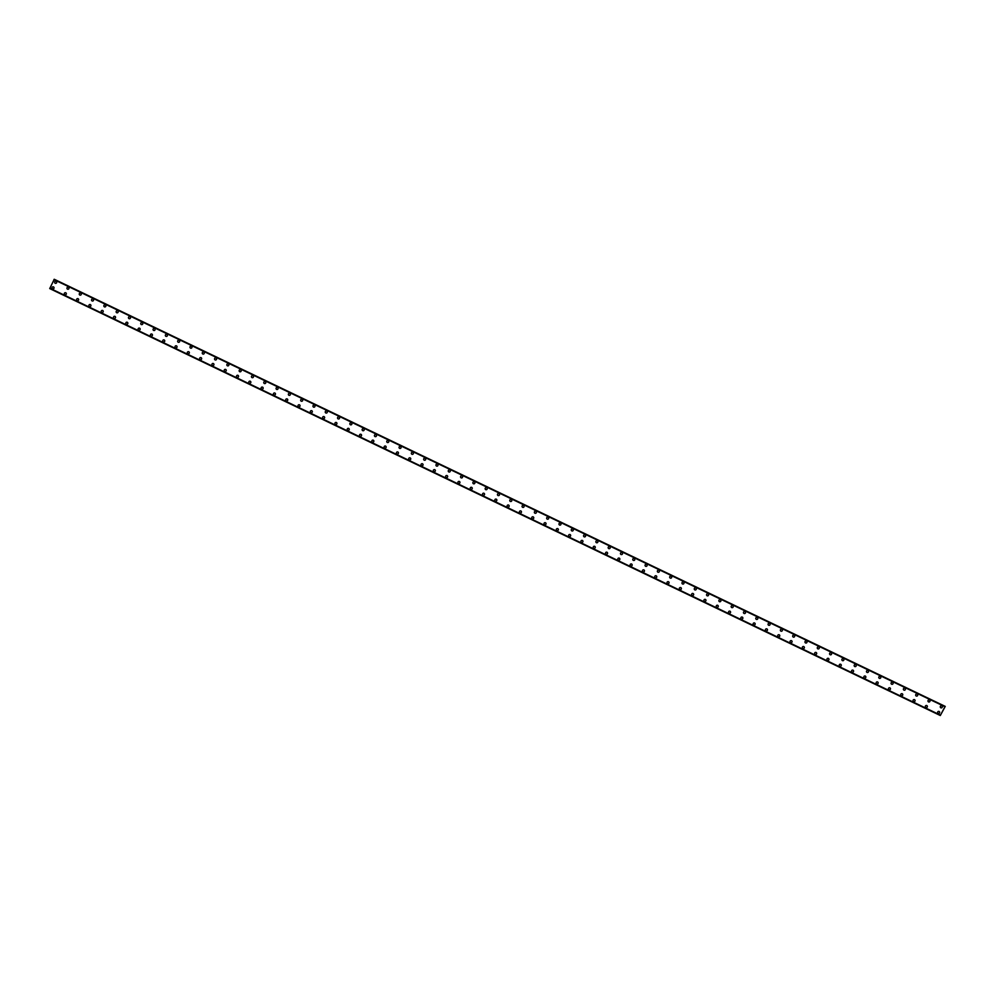 <?xml version="1.0" encoding="UTF-8"?>
<svg xmlns="http://www.w3.org/2000/svg" width="995" height="995" viewBox="0 0 995 995"><rect width="100%" height="100%" fill="white"/><g stroke="black" fill="none" stroke-linecap="round" stroke-linejoin="round"><path stroke-width="1.49" d="M55.26 283.264A1.045 1.02 113.3 0 1 54.737 281.883A1.045 1.02 113.3 0 1 56.081 281.336A1.045 1.02 113.3 0 1 56.603 282.729A1.045 1.02 113.3 0 1 55.222 283.252A1.045 1.02 113.3 0 1 54.737 281.883A1.045 1.02 113.3 0 1 56.118 281.361M67.56 289.159A1.045 1.02 113.3 0 1 67.038 287.779A1.045 1.02 113.3 0 1 68.381 287.232A1.045 1.02 113.3 0 1 68.904 288.625A1.045 1.02 113.3 0 1 67.56 289.159A1.045 1.02 113.3 0 1 67.038 287.779A1.045 1.02 113.3 0 1 68.419 287.257M79.861 295.055A1.045 1.02 113.3 0 1 79.339 293.674A1.045 1.02 113.3 0 1 80.719 293.152A1.045 1.02 113.3 0 1 81.204 294.52A1.045 1.02 113.3 0 1 79.824 295.042A1.045 1.02 113.3 0 1 79.339 293.674A1.045 1.02 113.3 0 1 80.682 293.127M92.162 300.95A1.045 1.02 113.3 0 1 91.639 299.57A1.045 1.02 113.3 0 1 93.02 299.047A1.045 1.02 113.3 0 1 93.505 300.415A1.045 1.02 113.3 0 1 92.112 300.938A1.045 1.02 113.3 0 1 91.639 299.57A1.045 1.02 113.3 0 1 92.983 299.035M104.463 306.858A1.045 1.02 113.3 0 1 103.94 305.465A1.045 1.02 113.3 0 1 105.321 304.943A1.045 1.02 113.3 0 1 105.806 306.311A1.045 1.02 113.3 0 1 104.413 306.833A1.045 1.02 113.3 0 1 103.94 305.465A1.045 1.02 113.3 0 1 105.283 304.93M116.763 312.753A1.045 1.02 113.3 0 1 116.241 311.36A1.045 1.02 113.3 0 1 117.584 310.826A1.045 1.02 113.3 0 1 118.106 312.206A1.045 1.02 113.3 0 1 116.751 312.753A1.045 1.02 113.3 0 1 116.241 311.36A1.045 1.02 113.3 0 1 117.621 310.838M129.052 318.649A1.045 1.02 113.3 0 1 128.542 317.256A1.045 1.02 113.3 0 1 129.885 316.721A1.045 1.02 113.3 0 1 130.407 318.101A1.045 1.02 113.3 0 1 129.052 318.649A1.045 1.02 113.3 0 1 128.542 317.256A1.045 1.02 113.3 0 1 129.922 316.733M141.352 324.544A1.045 1.02 113.3 0 1 140.842 323.151A1.045 1.02 113.3 0 1 142.223 322.629A1.045 1.02 113.3 0 1 142.708 323.997A1.045 1.02 113.3 0 1 141.315 324.519A1.045 1.02 113.3 0 1 140.842 323.151A1.045 1.02 113.3 0 1 142.185 322.616M153.653 330.44A1.045 1.02 113.3 0 1 153.143 329.046A1.045 1.02 113.3 0 1 154.523 328.524A1.045 1.02 113.3 0 1 155.009 329.892A1.045 1.02 113.3 0 1 153.616 330.427A1.045 1.02 113.3 0 1 153.143 329.046A1.045 1.02 113.3 0 1 154.486 328.512M165.954 336.335A1.045 1.02 113.3 0 1 165.444 334.954A1.045 1.02 113.3 0 1 166.824 334.419A1.045 1.02 113.3 0 1 167.309 335.8A1.045 1.02 113.3 0 1 165.916 336.322A1.045 1.02 113.3 0 1 165.444 334.954A1.045 1.02 113.3 0 1 166.787 334.407M178.254 342.23A1.045 1.02 113.3 0 1 177.744 340.85A1.045 1.02 113.3 0 1 179.125 340.327A1.045 1.02 113.3 0 1 179.61 341.695A1.045 1.02 113.3 0 1 178.254 342.23A1.045 1.02 113.3 0 1 177.744 340.85A1.045 1.02 113.3 0 1 179.088 340.302M190.555 348.126A1.045 1.02 113.3 0 1 190.045 346.745A1.045 1.02 113.3 0 1 191.388 346.198A1.045 1.02 113.3 0 1 191.898 347.591A1.045 1.02 113.3 0 1 190.555 348.126A1.045 1.02 113.3 0 1 190.045 346.745A1.045 1.02 113.3 0 1 191.426 346.223M202.856 354.021A1.045 1.02 113.3 0 1 202.346 352.64A1.045 1.02 113.3 0 1 203.726 352.118A1.045 1.02 113.3 0 1 204.199 353.486A1.045 1.02 113.3 0 1 202.818 354.009A1.045 1.02 113.3 0 1 202.346 352.64A1.045 1.02 113.3 0 1 203.689 352.093M215.156 359.916A1.045 1.02 113.3 0 1 214.646 358.536A1.045 1.02 113.3 0 1 216.027 358.013A1.045 1.02 113.3 0 1 216.5 359.382A1.045 1.02 113.3 0 1 215.119 359.904A1.045 1.02 113.3 0 1 214.646 358.536A1.045 1.02 113.3 0 1 215.99 357.989M227.457 365.812A1.045 1.02 113.3 0 1 226.947 364.431A1.045 1.02 113.3 0 1 228.328 363.909A1.045 1.02 113.3 0 1 228.8 365.277A1.045 1.02 113.3 0 1 227.42 365.799A1.045 1.02 113.3 0 1 226.947 364.431A1.045 1.02 113.3 0 1 228.29 363.896M239.758 371.72A1.045 1.02 113.3 0 1 239.248 370.327A1.045 1.02 113.3 0 1 240.628 369.804A1.045 1.02 113.3 0 1 241.101 371.172A1.045 1.02 113.3 0 1 239.758 371.72A1.045 1.02 113.3 0 1 239.248 370.327A1.045 1.02 113.3 0 1 240.591 369.792M252.058 377.615A1.045 1.02 113.3 0 1 251.548 376.222A1.045 1.02 113.3 0 1 252.892 375.687A1.045 1.02 113.3 0 1 253.402 377.068A1.045 1.02 113.3 0 1 252.058 377.615A1.045 1.02 113.3 0 1 251.548 376.222A1.045 1.02 113.3 0 1 252.929 375.7M264.359 383.51A1.045 1.02 113.3 0 1 263.849 382.117A1.045 1.02 113.3 0 1 265.23 381.595A1.045 1.02 113.3 0 1 265.702 382.963A1.045 1.02 113.3 0 1 264.322 383.485A1.045 1.02 113.3 0 1 263.849 382.117A1.045 1.02 113.3 0 1 265.192 381.582M276.66 389.406A1.045 1.02 113.3 0 1 276.15 388.013A1.045 1.02 113.3 0 1 277.53 387.49A1.045 1.02 113.3 0 1 278.003 388.858A1.045 1.02 113.3 0 1 276.622 389.381A1.045 1.02 113.3 0 1 276.15 388.013A1.045 1.02 113.3 0 1 277.493 387.478M288.96 395.301A1.045 1.02 113.3 0 1 288.45 393.908A1.045 1.02 113.3 0 1 289.831 393.386A1.045 1.02 113.3 0 1 290.304 394.766A1.045 1.02 113.3 0 1 288.923 395.289A1.045 1.02 113.3 0 1 288.45 393.908A1.045 1.02 113.3 0 1 289.794 393.373M301.261 401.196A1.045 1.02 113.3 0 1 300.751 399.816A1.045 1.02 113.3 0 1 302.132 399.293A1.045 1.02 113.3 0 1 302.604 400.662A1.045 1.02 113.3 0 1 301.261 401.196A1.045 1.02 113.3 0 1 300.751 399.816A1.045 1.02 113.3 0 1 302.094 399.269M313.562 407.092A1.045 1.02 113.3 0 1 313.052 405.711A1.045 1.02 113.3 0 1 314.432 405.189A1.045 1.02 113.3 0 1 314.905 406.557A1.045 1.02 113.3 0 1 313.562 407.092A1.045 1.02 113.3 0 1 313.052 405.711A1.045 1.02 113.3 0 1 314.395 405.164M325.862 412.987A1.045 1.02 113.3 0 1 325.353 411.607A1.045 1.02 113.3 0 1 326.733 411.084A1.045 1.02 113.3 0 1 327.206 412.452A1.045 1.02 113.3 0 1 325.825 412.975A1.045 1.02 113.3 0 1 325.34 411.607A1.045 1.02 113.3 0 1 326.696 411.059M338.163 418.883A1.045 1.02 113.3 0 1 337.653 417.502A1.045 1.02 113.3 0 1 339.034 416.98A1.045 1.02 113.3 0 1 339.506 418.348A1.045 1.02 113.3 0 1 338.126 418.87A1.045 1.02 113.3 0 1 337.641 417.502A1.045 1.02 113.3 0 1 338.996 416.955M350.464 424.778A1.045 1.02 113.3 0 1 349.942 423.397A1.045 1.02 113.3 0 1 351.334 422.875A1.045 1.02 113.3 0 1 351.807 424.243A1.045 1.02 113.3 0 1 350.427 424.765A1.045 1.02 113.3 0 1 349.942 423.397A1.045 1.02 113.3 0 1 351.297 422.863M362.765 430.686A1.045 1.02 113.3 0 1 362.242 429.293A1.045 1.02 113.3 0 1 363.598 428.758A1.045 1.02 113.3 0 1 364.108 430.138A1.045 1.02 113.3 0 1 362.727 430.661A1.045 1.02 113.3 0 1 362.242 429.293A1.045 1.02 113.3 0 1 363.635 428.77M375.065 436.581A1.045 1.02 113.3 0 1 374.543 435.188A1.045 1.02 113.3 0 1 375.936 434.666A1.045 1.02 113.3 0 1 376.408 436.034A1.045 1.02 113.3 0 1 375.065 436.581A1.045 1.02 113.3 0 1 374.543 435.188A1.045 1.02 113.3 0 1 375.899 434.653M387.366 442.476A1.045 1.02 113.3 0 1 386.844 441.083A1.045 1.02 113.3 0 1 388.237 440.561A1.045 1.02 113.3 0 1 388.709 441.929A1.045 1.02 113.3 0 1 387.329 442.452A1.045 1.02 113.3 0 1 386.844 441.083A1.045 1.02 113.3 0 1 388.199 440.549M399.667 448.372A1.045 1.02 113.3 0 1 399.144 446.979A1.045 1.02 113.3 0 1 400.537 446.456A1.045 1.02 113.3 0 1 401.01 447.825A1.045 1.02 113.3 0 1 399.629 448.347A1.045 1.02 113.3 0 1 399.144 446.979A1.045 1.02 113.3 0 1 400.5 446.444M411.967 454.267A1.045 1.02 113.3 0 1 411.445 452.874A1.045 1.02 113.3 0 1 412.838 452.352A1.045 1.02 113.3 0 1 413.311 453.72A1.045 1.02 113.3 0 1 411.93 454.255A1.045 1.02 113.3 0 1 411.445 452.874A1.045 1.02 113.3 0 1 412.801 452.339M424.268 460.163A1.045 1.02 113.3 0 1 423.746 458.782A1.045 1.02 113.3 0 1 425.101 458.235A1.045 1.02 113.3 0 1 425.611 459.628A1.045 1.02 113.3 0 1 424.231 460.15A1.045 1.02 113.3 0 1 423.746 458.782A1.045 1.02 113.3 0 1 425.126 458.247M436.531 466.046A1.045 1.02 113.3 0 1 436.046 464.677A1.045 1.02 113.3 0 1 437.427 464.155A1.045 1.02 113.3 0 1 437.912 465.523A1.045 1.02 113.3 0 1 436.531 466.046A1.045 1.02 113.3 0 1 436.046 464.677A1.045 1.02 113.3 0 1 437.402 464.13M448.869 471.953A1.045 1.02 113.3 0 1 448.347 470.573A1.045 1.02 113.3 0 1 449.728 470.05A1.045 1.02 113.3 0 1 450.213 471.419A1.045 1.02 113.3 0 1 448.832 471.941A1.045 1.02 113.3 0 1 448.347 470.573A1.045 1.02 113.3 0 1 449.69 470.026M461.17 477.849A1.045 1.02 113.3 0 1 460.648 476.468A1.045 1.02 113.3 0 1 462.028 475.946A1.045 1.02 113.3 0 1 462.513 477.314A1.045 1.02 113.3 0 1 461.133 477.836A1.045 1.02 113.3 0 1 460.648 476.468A1.045 1.02 113.3 0 1 461.991 475.921M473.471 483.744A1.045 1.02 113.3 0 1 472.948 482.364A1.045 1.02 113.3 0 1 474.292 481.829A1.045 1.02 113.3 0 1 474.814 483.209A1.045 1.02 113.3 0 1 473.433 483.732A1.045 1.02 113.3 0 1 472.948 482.364A1.045 1.02 113.3 0 1 474.329 481.841M485.771 489.639A1.045 1.02 113.3 0 1 485.249 488.259A1.045 1.02 113.3 0 1 486.592 487.724A1.045 1.02 113.3 0 1 487.115 489.105A1.045 1.02 113.3 0 1 485.734 489.627A1.045 1.02 113.3 0 1 485.249 488.259A1.045 1.02 113.3 0 1 486.63 487.737M498.072 495.547A1.045 1.02 113.3 0 1 497.55 494.154A1.045 1.02 113.3 0 1 498.93 493.632A1.045 1.02 113.3 0 1 499.415 495A1.045 1.02 113.3 0 1 498.035 495.522A1.045 1.02 113.3 0 1 497.55 494.154A1.045 1.02 113.3 0 1 498.893 493.619M510.373 501.443A1.045 1.02 113.3 0 1 509.85 500.05A1.045 1.02 113.3 0 1 511.231 499.527A1.045 1.02 113.3 0 1 511.716 500.895A1.045 1.02 113.3 0 1 510.335 501.418A1.045 1.02 113.3 0 1 509.85 500.05A1.045 1.02 113.3 0 1 511.194 499.515M522.673 507.338A1.045 1.02 113.3 0 1 522.151 505.945A1.045 1.02 113.3 0 1 523.532 505.423A1.045 1.02 113.3 0 1 524.017 506.791A1.045 1.02 113.3 0 1 522.636 507.313A1.045 1.02 113.3 0 1 522.151 505.945A1.045 1.02 113.3 0 1 523.494 505.41M534.974 513.233A1.045 1.02 113.3 0 1 534.452 511.84A1.045 1.02 113.3 0 1 535.795 511.306A1.045 1.02 113.3 0 1 536.317 512.686A1.045 1.02 113.3 0 1 534.937 513.209A1.045 1.02 113.3 0 1 534.452 511.84A1.045 1.02 113.3 0 1 535.832 511.318M547.275 519.129A1.045 1.02 113.3 0 1 546.752 517.736A1.045 1.02 113.3 0 1 548.096 517.201A1.045 1.02 113.3 0 1 548.618 518.594A1.045 1.02 113.3 0 1 547.275 519.129A1.045 1.02 113.3 0 1 546.752 517.736A1.045 1.02 113.3 0 1 548.133 517.213M559.576 525.024A1.045 1.02 113.3 0 1 559.053 523.644A1.045 1.02 113.3 0 1 560.434 523.121A1.045 1.02 113.3 0 1 560.919 524.489A1.045 1.02 113.3 0 1 559.538 525.012A1.045 1.02 113.3 0 1 559.053 523.644A1.045 1.02 113.3 0 1 560.396 523.096M571.876 530.92A1.045 1.02 113.3 0 1 571.354 529.539A1.045 1.02 113.3 0 1 572.734 529.017A1.045 1.02 113.3 0 1 573.219 530.385A1.045 1.02 113.3 0 1 571.839 530.907A1.045 1.02 113.3 0 1 571.354 529.539A1.045 1.02 113.3 0 1 572.697 528.992M584.177 536.815A1.045 1.02 113.3 0 1 583.655 535.434A1.045 1.02 113.3 0 1 585.035 534.912A1.045 1.02 113.3 0 1 585.52 536.28A1.045 1.02 113.3 0 1 584.14 536.803A1.045 1.02 113.3 0 1 583.655 535.434A1.045 1.02 113.3 0 1 584.998 534.887M596.478 542.71A1.045 1.02 113.3 0 1 595.955 541.33A1.045 1.02 113.3 0 1 597.298 540.783A1.045 1.02 113.3 0 1 597.821 542.175A1.045 1.02 113.3 0 1 596.44 542.698A1.045 1.02 113.3 0 1 595.955 541.33A1.045 1.02 113.3 0 1 597.336 540.807M608.778 548.606A1.045 1.02 113.3 0 1 608.256 547.225A1.045 1.02 113.3 0 1 609.599 546.69A1.045 1.02 113.3 0 1 610.122 548.071A1.045 1.02 113.3 0 1 608.778 548.606A1.045 1.02 113.3 0 1 608.256 547.225A1.045 1.02 113.3 0 1 609.636 546.703M621.079 554.513A1.045 1.02 113.3 0 1 620.557 553.12A1.045 1.02 113.3 0 1 621.937 552.598A1.045 1.02 113.3 0 1 622.422 553.966A1.045 1.02 113.3 0 1 621.042 554.489A1.045 1.02 113.3 0 1 620.557 553.12A1.045 1.02 113.3 0 1 621.9 552.586M633.38 560.409A1.045 1.02 113.3 0 1 632.857 559.016A1.045 1.02 113.3 0 1 634.238 558.494A1.045 1.02 113.3 0 1 634.723 559.862A1.045 1.02 113.3 0 1 633.342 560.384A1.045 1.02 113.3 0 1 632.857 559.016A1.045 1.02 113.3 0 1 634.201 558.481M645.68 566.304A1.045 1.02 113.3 0 1 645.158 564.911A1.045 1.02 113.3 0 1 646.539 564.389A1.045 1.02 113.3 0 1 647.024 565.757A1.045 1.02 113.3 0 1 645.643 566.279A1.045 1.02 113.3 0 1 645.158 564.911A1.045 1.02 113.3 0 1 646.501 564.376M657.981 572.2A1.045 1.02 113.3 0 1 657.459 570.807A1.045 1.02 113.3 0 1 658.802 570.272A1.045 1.02 113.3 0 1 659.324 571.652A1.045 1.02 113.3 0 1 657.944 572.175A1.045 1.02 113.3 0 1 657.459 570.807A1.045 1.02 113.3 0 1 658.839 570.284M670.282 578.095A1.045 1.02 113.3 0 1 669.759 576.702A1.045 1.02 113.3 0 1 671.103 576.167A1.045 1.02 113.3 0 1 671.625 577.548A1.045 1.02 113.3 0 1 670.282 578.095A1.045 1.02 113.3 0 1 669.759 576.702A1.045 1.02 113.3 0 1 671.14 576.18M682.582 583.99A1.045 1.02 113.3 0 1 682.06 582.61A1.045 1.02 113.3 0 1 683.441 582.075A1.045 1.02 113.3 0 1 683.926 583.456A1.045 1.02 113.3 0 1 682.582 583.99A1.045 1.02 113.3 0 1 682.06 582.61A1.045 1.02 113.3 0 1 683.403 582.063M694.883 589.886A1.045 1.02 113.3 0 1 694.361 588.505A1.045 1.02 113.3 0 1 695.741 587.983A1.045 1.02 113.3 0 1 696.226 589.351A1.045 1.02 113.3 0 1 694.833 589.873A1.045 1.02 113.3 0 1 694.361 588.505A1.045 1.02 113.3 0 1 695.704 587.958M707.184 595.781A1.045 1.02 113.3 0 1 706.661 594.401A1.045 1.02 113.3 0 1 708.042 593.878A1.045 1.02 113.3 0 1 708.527 595.246A1.045 1.02 113.3 0 1 707.134 595.769A1.045 1.02 113.3 0 1 706.661 594.401A1.045 1.02 113.3 0 1 708.005 593.853M719.472 601.676A1.045 1.02 113.3 0 1 718.962 600.296A1.045 1.02 113.3 0 1 720.343 599.774A1.045 1.02 113.3 0 1 720.828 601.142A1.045 1.02 113.3 0 1 719.472 601.676A1.045 1.02 113.3 0 1 718.962 600.296A1.045 1.02 113.3 0 1 720.305 599.749M731.773 607.572A1.045 1.02 113.3 0 1 731.263 606.191A1.045 1.02 113.3 0 1 732.606 605.644A1.045 1.02 113.3 0 1 733.128 607.037A1.045 1.02 113.3 0 1 731.773 607.572A1.045 1.02 113.3 0 1 731.263 606.191A1.045 1.02 113.3 0 1 732.643 605.669M744.073 613.467A1.045 1.02 113.3 0 1 743.563 612.087A1.045 1.02 113.3 0 1 744.944 611.564A1.045 1.02 113.3 0 1 745.429 612.932A1.045 1.02 113.3 0 1 744.036 613.455A1.045 1.02 113.3 0 1 743.563 612.087A1.045 1.02 113.3 0 1 744.907 611.552M756.374 619.375A1.045 1.02 113.3 0 1 755.864 617.982A1.045 1.02 113.3 0 1 757.245 617.46A1.045 1.02 113.3 0 1 757.73 618.828A1.045 1.02 113.3 0 1 756.337 619.35A1.045 1.02 113.3 0 1 755.864 617.982A1.045 1.02 113.3 0 1 757.207 617.447M768.675 625.27A1.045 1.02 113.3 0 1 768.165 623.877A1.045 1.02 113.3 0 1 769.545 623.355A1.045 1.02 113.3 0 1 770.03 624.723A1.045 1.02 113.3 0 1 768.637 625.246A1.045 1.02 113.3 0 1 768.165 623.877A1.045 1.02 113.3 0 1 769.508 623.343M780.975 631.166A1.045 1.02 113.3 0 1 780.466 629.773A1.045 1.02 113.3 0 1 781.846 629.25A1.045 1.02 113.3 0 1 782.319 630.619A1.045 1.02 113.3 0 1 780.975 631.166A1.045 1.02 113.3 0 1 780.466 629.773A1.045 1.02 113.3 0 1 781.809 629.238M793.276 637.061A1.045 1.02 113.3 0 1 792.766 635.668A1.045 1.02 113.3 0 1 794.109 635.133A1.045 1.02 113.3 0 1 794.619 636.514A1.045 1.02 113.3 0 1 793.276 637.061A1.045 1.02 113.3 0 1 792.766 635.668A1.045 1.02 113.3 0 1 794.147 635.146M805.577 642.957A1.045 1.02 113.3 0 1 805.067 641.564A1.045 1.02 113.3 0 1 806.447 641.041A1.045 1.02 113.3 0 1 806.92 642.422A1.045 1.02 113.3 0 1 805.54 642.944A1.045 1.02 113.3 0 1 805.067 641.564A1.045 1.02 113.3 0 1 806.41 641.029M817.878 648.852A1.045 1.02 113.3 0 1 817.368 647.471A1.045 1.02 113.3 0 1 818.748 646.949A1.045 1.02 113.3 0 1 819.221 648.317A1.045 1.02 113.3 0 1 817.84 648.839A1.045 1.02 113.3 0 1 817.368 647.471A1.045 1.02 113.3 0 1 818.711 646.924M830.178 654.747A1.045 1.02 113.3 0 1 829.668 653.367A1.045 1.02 113.3 0 1 831.049 652.844A1.045 1.02 113.3 0 1 831.521 654.212A1.045 1.02 113.3 0 1 830.141 654.735A1.045 1.02 113.3 0 1 829.668 653.367A1.045 1.02 113.3 0 1 831.012 652.819M842.479 660.643A1.045 1.02 113.3 0 1 841.969 659.262A1.045 1.02 113.3 0 1 843.35 658.74A1.045 1.02 113.3 0 1 843.822 660.108A1.045 1.02 113.3 0 1 842.479 660.643A1.045 1.02 113.3 0 1 841.969 659.262A1.045 1.02 113.3 0 1 843.312 658.715M854.78 666.538A1.045 1.02 113.3 0 1 854.27 665.157A1.045 1.02 113.3 0 1 855.65 664.635A1.045 1.02 113.3 0 1 856.123 666.003A1.045 1.02 113.3 0 1 854.78 666.538A1.045 1.02 113.3 0 1 854.27 665.157A1.045 1.02 113.3 0 1 855.613 664.61M867.08 672.433A1.045 1.02 113.3 0 1 866.57 671.053A1.045 1.02 113.3 0 1 867.951 670.53A1.045 1.02 113.3 0 1 868.424 671.899A1.045 1.02 113.3 0 1 867.043 672.421A1.045 1.02 113.3 0 1 866.57 671.053A1.045 1.02 113.3 0 1 867.914 670.518M879.381 678.341A1.045 1.02 113.3 0 1 878.871 676.948A1.045 1.02 113.3 0 1 880.252 676.426A1.045 1.02 113.3 0 1 880.724 677.794A1.045 1.02 113.3 0 1 879.344 678.316A1.045 1.02 113.3 0 1 878.871 676.948A1.045 1.02 113.3 0 1 880.214 676.413M891.682 684.237A1.045 1.02 113.3 0 1 891.172 682.844A1.045 1.02 113.3 0 1 892.552 682.321A1.045 1.02 113.3 0 1 893.025 683.689A1.045 1.02 113.3 0 1 891.644 684.212A1.045 1.02 113.3 0 1 891.172 682.844A1.045 1.02 113.3 0 1 892.515 682.309M903.982 690.132A1.045 1.02 113.3 0 1 903.472 688.739A1.045 1.02 113.3 0 1 904.816 688.204A1.045 1.02 113.3 0 1 905.326 689.585A1.045 1.02 113.3 0 1 903.945 690.107A1.045 1.02 113.3 0 1 903.472 688.739A1.045 1.02 113.3 0 1 904.853 688.217M916.283 696.027A1.045 1.02 113.3 0 1 915.773 694.634A1.045 1.02 113.3 0 1 917.154 694.112A1.045 1.02 113.3 0 1 917.626 695.48A1.045 1.02 113.3 0 1 916.283 696.027A1.045 1.02 113.3 0 1 915.761 694.634A1.045 1.02 113.3 0 1 917.116 694.1M928.584 701.923A1.045 1.02 113.3 0 1 928.074 700.53A1.045 1.02 113.3 0 1 929.454 700.007A1.045 1.02 113.3 0 1 929.927 701.375A1.045 1.02 113.3 0 1 928.546 701.898A1.045 1.02 113.3 0 1 928.061 700.53A1.045 1.02 113.3 0 1 929.417 699.995M940.884 707.818A1.045 1.02 113.3 0 1 940.362 706.438A1.045 1.02 113.3 0 1 941.755 705.903A1.045 1.02 113.3 0 1 942.228 707.283A1.045 1.02 113.3 0 1 940.847 707.806A1.045 1.02 113.3 0 1 940.362 706.438A1.045 1.02 113.3 0 1 941.718 705.89M52.611 288.811A1.045 1.02 113.3 0 1 52.088 287.431A1.045 1.02 113.3 0 1 53.469 286.908A1.045 1.02 113.3 0 1 53.954 288.276A1.045 1.02 113.3 0 1 52.573 288.799A1.045 1.02 113.3 0 1 52.088 287.431A1.045 1.02 113.3 0 1 53.431 286.896M64.911 294.719A1.045 1.02 113.3 0 1 64.389 293.326A1.045 1.02 113.3 0 1 65.769 292.804A1.045 1.02 113.3 0 1 66.255 294.172A1.045 1.02 113.3 0 1 64.874 294.694A1.045 1.02 113.3 0 1 64.389 293.326A1.045 1.02 113.3 0 1 65.732 292.791M77.212 300.614A1.045 1.02 113.3 0 1 76.69 299.221A1.045 1.02 113.3 0 1 78.033 298.687A1.045 1.02 113.3 0 1 78.555 300.067A1.045 1.02 113.3 0 1 77.175 300.589A1.045 1.02 113.3 0 1 76.69 299.221A1.045 1.02 113.3 0 1 78.07 298.699M89.513 306.51A1.045 1.02 113.3 0 1 88.99 305.117A1.045 1.02 113.3 0 1 90.334 304.582A1.045 1.02 113.3 0 1 90.856 305.962A1.045 1.02 113.3 0 1 89.475 306.485A1.045 1.02 113.3 0 1 88.99 305.117A1.045 1.02 113.3 0 1 90.371 304.594M101.813 312.405A1.045 1.02 113.3 0 1 101.291 311.012A1.045 1.02 113.3 0 1 102.672 310.49A1.045 1.02 113.3 0 1 103.157 311.858A1.045 1.02 113.3 0 1 101.776 312.38A1.045 1.02 113.3 0 1 101.291 311.012A1.045 1.02 113.3 0 1 102.634 310.477M114.114 318.3A1.045 1.02 113.3 0 1 113.592 316.907A1.045 1.02 113.3 0 1 114.972 316.385A1.045 1.02 113.3 0 1 115.457 317.753A1.045 1.02 113.3 0 1 114.077 318.288A1.045 1.02 113.3 0 1 113.592 316.907A1.045 1.02 113.3 0 1 114.935 316.373M126.415 324.196A1.045 1.02 113.3 0 1 125.892 322.815A1.045 1.02 113.3 0 1 127.273 322.28A1.045 1.02 113.3 0 1 127.758 323.661A1.045 1.02 113.3 0 1 126.377 324.183A1.045 1.02 113.3 0 1 125.892 322.815A1.045 1.02 113.3 0 1 127.236 322.268M138.715 330.091A1.045 1.02 113.3 0 1 138.193 328.711A1.045 1.02 113.3 0 1 139.536 328.163A1.045 1.02 113.3 0 1 140.059 329.556A1.045 1.02 113.3 0 1 138.678 330.079A1.045 1.02 113.3 0 1 138.193 328.711A1.045 1.02 113.3 0 1 139.574 328.188M151.016 335.987A1.045 1.02 113.3 0 1 150.494 334.606A1.045 1.02 113.3 0 1 151.837 334.059A1.045 1.02 113.3 0 1 152.359 335.452A1.045 1.02 113.3 0 1 151.016 335.987A1.045 1.02 113.3 0 1 150.494 334.606A1.045 1.02 113.3 0 1 151.874 334.084M163.317 341.882A1.045 1.02 113.3 0 1 162.794 340.501A1.045 1.02 113.3 0 1 164.175 339.979A1.045 1.02 113.3 0 1 164.66 341.347A1.045 1.02 113.3 0 1 163.279 341.87A1.045 1.02 113.3 0 1 162.794 340.501A1.045 1.02 113.3 0 1 164.138 339.954M175.605 347.777A1.045 1.02 113.3 0 1 175.095 346.397A1.045 1.02 113.3 0 1 176.476 345.874A1.045 1.02 113.3 0 1 176.961 347.243A1.045 1.02 113.3 0 1 175.58 347.765A1.045 1.02 113.3 0 1 175.095 346.397A1.045 1.02 113.3 0 1 176.438 345.862M187.918 353.673A1.045 1.02 113.3 0 1 187.396 352.292A1.045 1.02 113.3 0 1 188.776 351.77A1.045 1.02 113.3 0 1 189.261 353.138A1.045 1.02 113.3 0 1 187.868 353.66A1.045 1.02 113.3 0 1 187.396 352.292A1.045 1.02 113.3 0 1 188.739 351.757M200.206 359.581A1.045 1.02 113.3 0 1 199.696 358.188A1.045 1.02 113.3 0 1 201.04 357.653A1.045 1.02 113.3 0 1 201.562 359.033A1.045 1.02 113.3 0 1 200.206 359.581A1.045 1.02 113.3 0 1 199.696 358.188A1.045 1.02 113.3 0 1 201.077 357.665M212.507 365.476A1.045 1.02 113.3 0 1 211.997 364.083A1.045 1.02 113.3 0 1 213.34 363.548A1.045 1.02 113.3 0 1 213.863 364.929A1.045 1.02 113.3 0 1 212.507 365.476A1.045 1.02 113.3 0 1 211.997 364.083A1.045 1.02 113.3 0 1 213.378 363.561M224.808 371.371A1.045 1.02 113.3 0 1 224.298 369.978A1.045 1.02 113.3 0 1 225.678 369.456A1.045 1.02 113.3 0 1 226.163 370.824A1.045 1.02 113.3 0 1 224.77 371.346A1.045 1.02 113.3 0 1 224.298 369.978A1.045 1.02 113.3 0 1 225.641 369.443M237.108 377.267A1.045 1.02 113.3 0 1 236.599 375.874A1.045 1.02 113.3 0 1 237.979 375.351A1.045 1.02 113.3 0 1 238.464 376.719A1.045 1.02 113.3 0 1 237.071 377.242A1.045 1.02 113.3 0 1 236.599 375.874A1.045 1.02 113.3 0 1 237.942 375.339M249.409 383.162A1.045 1.02 113.3 0 1 248.899 381.769A1.045 1.02 113.3 0 1 250.28 381.247A1.045 1.02 113.3 0 1 250.765 382.627A1.045 1.02 113.3 0 1 249.372 383.15A1.045 1.02 113.3 0 1 248.899 381.769A1.045 1.02 113.3 0 1 250.242 381.234M261.71 389.057A1.045 1.02 113.3 0 1 261.2 387.677A1.045 1.02 113.3 0 1 262.58 387.154A1.045 1.02 113.3 0 1 263.066 388.523A1.045 1.02 113.3 0 1 261.71 389.057A1.045 1.02 113.3 0 1 261.2 387.677A1.045 1.02 113.3 0 1 262.543 387.13M274.011 394.953A1.045 1.02 113.3 0 1 273.501 393.572A1.045 1.02 113.3 0 1 274.844 393.025A1.045 1.02 113.3 0 1 275.354 394.418A1.045 1.02 113.3 0 1 274.011 394.953A1.045 1.02 113.3 0 1 273.501 393.572A1.045 1.02 113.3 0 1 274.881 393.05M286.311 400.848A1.045 1.02 113.3 0 1 285.801 399.468A1.045 1.02 113.3 0 1 287.182 398.945A1.045 1.02 113.3 0 1 287.654 400.313A1.045 1.02 113.3 0 1 286.274 400.836A1.045 1.02 113.3 0 1 285.801 399.468A1.045 1.02 113.3 0 1 287.145 398.92M298.612 406.744A1.045 1.02 113.3 0 1 298.102 405.363A1.045 1.02 113.3 0 1 299.483 404.841A1.045 1.02 113.3 0 1 299.955 406.209A1.045 1.02 113.3 0 1 298.575 406.731A1.045 1.02 113.3 0 1 298.102 405.363A1.045 1.02 113.3 0 1 299.445 404.816M310.913 412.639A1.045 1.02 113.3 0 1 310.403 411.258A1.045 1.02 113.3 0 1 311.783 410.736A1.045 1.02 113.3 0 1 312.256 412.104A1.045 1.02 113.3 0 1 310.875 412.626A1.045 1.02 113.3 0 1 310.403 411.258A1.045 1.02 113.3 0 1 311.746 410.724M323.213 418.547A1.045 1.02 113.3 0 1 322.703 417.154A1.045 1.02 113.3 0 1 324.084 416.631A1.045 1.02 113.3 0 1 324.557 417.999A1.045 1.02 113.3 0 1 323.213 418.534A1.045 1.02 113.3 0 1 322.703 417.154A1.045 1.02 113.3 0 1 324.047 416.619M335.514 424.442A1.045 1.02 113.3 0 1 335.004 423.049A1.045 1.02 113.3 0 1 336.347 422.514A1.045 1.02 113.3 0 1 336.857 423.895A1.045 1.02 113.3 0 1 335.514 424.442A1.045 1.02 113.3 0 1 335.004 423.049A1.045 1.02 113.3 0 1 336.385 422.527M347.815 430.337A1.045 1.02 113.3 0 1 347.305 428.944A1.045 1.02 113.3 0 1 348.685 428.422A1.045 1.02 113.3 0 1 349.158 429.79A1.045 1.02 113.3 0 1 347.777 430.313A1.045 1.02 113.3 0 1 347.305 428.944A1.045 1.02 113.3 0 1 348.648 428.41M360.115 436.233A1.045 1.02 113.3 0 1 359.605 434.84A1.045 1.02 113.3 0 1 360.986 434.317A1.045 1.02 113.3 0 1 361.459 435.686A1.045 1.02 113.3 0 1 360.078 436.208A1.045 1.02 113.3 0 1 359.605 434.84A1.045 1.02 113.3 0 1 360.949 434.305M372.416 442.128A1.045 1.02 113.3 0 1 371.906 440.735A1.045 1.02 113.3 0 1 373.287 440.213A1.045 1.02 113.3 0 1 373.759 441.581A1.045 1.02 113.3 0 1 372.379 442.116A1.045 1.02 113.3 0 1 371.906 440.735A1.045 1.02 113.3 0 1 373.249 440.2M384.717 448.024A1.045 1.02 113.3 0 1 384.207 446.643A1.045 1.02 113.3 0 1 385.587 446.108A1.045 1.02 113.3 0 1 386.06 447.489A1.045 1.02 113.3 0 1 384.717 448.024A1.045 1.02 113.3 0 1 384.207 446.643A1.045 1.02 113.3 0 1 385.55 446.096M397.017 453.919A1.045 1.02 113.3 0 1 396.507 452.538A1.045 1.02 113.3 0 1 397.888 452.016A1.045 1.02 113.3 0 1 398.361 453.384A1.045 1.02 113.3 0 1 397.017 453.919A1.045 1.02 113.3 0 1 396.507 452.538A1.045 1.02 113.3 0 1 397.851 451.991M409.318 459.814A1.045 1.02 113.3 0 1 408.808 458.434A1.045 1.02 113.3 0 1 410.189 457.911A1.045 1.02 113.3 0 1 410.661 459.28A1.045 1.02 113.3 0 1 409.281 459.802A1.045 1.02 113.3 0 1 408.796 458.434A1.045 1.02 113.3 0 1 410.151 457.887M421.619 465.71A1.045 1.02 113.3 0 1 421.109 464.329A1.045 1.02 113.3 0 1 422.489 463.807A1.045 1.02 113.3 0 1 422.962 465.175A1.045 1.02 113.3 0 1 421.581 465.697A1.045 1.02 113.3 0 1 421.096 464.329A1.045 1.02 113.3 0 1 422.452 463.782M433.919 471.605A1.045 1.02 113.3 0 1 433.397 470.225A1.045 1.02 113.3 0 1 434.79 469.702A1.045 1.02 113.3 0 1 435.263 471.07A1.045 1.02 113.3 0 1 433.882 471.593A1.045 1.02 113.3 0 1 433.397 470.225A1.045 1.02 113.3 0 1 434.753 469.677M446.22 477.5A1.045 1.02 113.3 0 1 445.698 476.12A1.045 1.02 113.3 0 1 447.053 475.585A1.045 1.02 113.3 0 1 447.563 476.966A1.045 1.02 113.3 0 1 446.22 477.5A1.045 1.02 113.3 0 1 445.698 476.12A1.045 1.02 113.3 0 1 447.091 475.598M458.521 483.408A1.045 1.02 113.3 0 1 457.998 482.015A1.045 1.02 113.3 0 1 459.392 481.493A1.045 1.02 113.3 0 1 459.864 482.861A1.045 1.02 113.3 0 1 458.521 483.408A1.045 1.02 113.3 0 1 457.998 482.015A1.045 1.02 113.3 0 1 459.354 481.48M470.822 489.304A1.045 1.02 113.3 0 1 470.299 487.911A1.045 1.02 113.3 0 1 471.692 487.388A1.045 1.02 113.3 0 1 472.165 488.756A1.045 1.02 113.3 0 1 470.784 489.279A1.045 1.02 113.3 0 1 470.299 487.911A1.045 1.02 113.3 0 1 471.655 487.376M483.122 495.199A1.045 1.02 113.3 0 1 482.6 493.806A1.045 1.02 113.3 0 1 483.993 493.284A1.045 1.02 113.3 0 1 484.465 494.652A1.045 1.02 113.3 0 1 483.085 495.174A1.045 1.02 113.3 0 1 482.6 493.806A1.045 1.02 113.3 0 1 483.956 493.271M495.423 501.094A1.045 1.02 113.3 0 1 494.901 499.701A1.045 1.02 113.3 0 1 496.294 499.179A1.045 1.02 113.3 0 1 496.766 500.547A1.045 1.02 113.3 0 1 495.386 501.07A1.045 1.02 113.3 0 1 494.901 499.701A1.045 1.02 113.3 0 1 496.256 499.167M507.724 506.99A1.045 1.02 113.3 0 1 507.201 505.597A1.045 1.02 113.3 0 1 508.557 505.062A1.045 1.02 113.3 0 1 509.067 506.455A1.045 1.02 113.3 0 1 507.686 506.977A1.045 1.02 113.3 0 1 507.201 505.597A1.045 1.02 113.3 0 1 508.582 505.074M519.987 512.873A1.045 1.02 113.3 0 1 519.502 511.505A1.045 1.02 113.3 0 1 520.882 510.982A1.045 1.02 113.3 0 1 521.368 512.35A1.045 1.02 113.3 0 1 519.987 512.873A1.045 1.02 113.3 0 1 519.502 511.505A1.045 1.02 113.3 0 1 520.858 510.957M532.325 518.781A1.045 1.02 113.3 0 1 531.803 517.4A1.045 1.02 113.3 0 1 533.183 516.878A1.045 1.02 113.3 0 1 533.668 518.246A1.045 1.02 113.3 0 1 532.288 518.768A1.045 1.02 113.3 0 1 531.803 517.4A1.045 1.02 113.3 0 1 533.146 516.853M544.626 524.676A1.045 1.02 113.3 0 1 544.103 523.295A1.045 1.02 113.3 0 1 545.484 522.773A1.045 1.02 113.3 0 1 545.969 524.141A1.045 1.02 113.3 0 1 544.588 524.663A1.045 1.02 113.3 0 1 544.103 523.295A1.045 1.02 113.3 0 1 545.447 522.748M556.926 530.571A1.045 1.02 113.3 0 1 556.404 529.191A1.045 1.02 113.3 0 1 557.747 528.644A1.045 1.02 113.3 0 1 558.27 530.037A1.045 1.02 113.3 0 1 556.889 530.559A1.045 1.02 113.3 0 1 556.404 529.191A1.045 1.02 113.3 0 1 557.785 528.668M569.227 536.467A1.045 1.02 113.3 0 1 568.705 535.086A1.045 1.02 113.3 0 1 570.048 534.551A1.045 1.02 113.3 0 1 570.57 535.932A1.045 1.02 113.3 0 1 569.19 536.454A1.045 1.02 113.3 0 1 568.705 535.086A1.045 1.02 113.3 0 1 570.085 534.564M581.528 542.374A1.045 1.02 113.3 0 1 581.005 540.981A1.045 1.02 113.3 0 1 582.386 540.459A1.045 1.02 113.3 0 1 582.871 541.827A1.045 1.02 113.3 0 1 581.528 542.362A1.045 1.02 113.3 0 1 581.005 540.981A1.045 1.02 113.3 0 1 582.349 540.447M593.828 548.27A1.045 1.02 113.3 0 1 593.306 546.877A1.045 1.02 113.3 0 1 594.687 546.354A1.045 1.02 113.3 0 1 595.172 547.723A1.045 1.02 113.3 0 1 593.791 548.245A1.045 1.02 113.3 0 1 593.306 546.877A1.045 1.02 113.3 0 1 594.649 546.342M606.129 554.165A1.045 1.02 113.3 0 1 605.607 552.772A1.045 1.02 113.3 0 1 606.987 552.25A1.045 1.02 113.3 0 1 607.472 553.618A1.045 1.02 113.3 0 1 606.092 554.14A1.045 1.02 113.3 0 1 605.607 552.772A1.045 1.02 113.3 0 1 606.95 552.237M618.43 560.061A1.045 1.02 113.3 0 1 617.907 558.668A1.045 1.02 113.3 0 1 619.251 558.133A1.045 1.02 113.3 0 1 619.773 559.513A1.045 1.02 113.3 0 1 618.392 560.036A1.045 1.02 113.3 0 1 617.907 558.668A1.045 1.02 113.3 0 1 619.288 558.145M630.731 565.956A1.045 1.02 113.3 0 1 630.208 564.563A1.045 1.02 113.3 0 1 631.551 564.028A1.045 1.02 113.3 0 1 632.074 565.409A1.045 1.02 113.3 0 1 630.731 565.956A1.045 1.02 113.3 0 1 630.208 564.563A1.045 1.02 113.3 0 1 631.589 564.041M643.031 571.851A1.045 1.02 113.3 0 1 642.509 570.471A1.045 1.02 113.3 0 1 643.889 569.936A1.045 1.02 113.3 0 1 644.374 571.317A1.045 1.02 113.3 0 1 642.994 571.839A1.045 1.02 113.3 0 1 642.509 570.458A1.045 1.02 113.3 0 1 643.852 569.924M655.332 577.747A1.045 1.02 113.3 0 1 654.809 576.366A1.045 1.02 113.3 0 1 656.19 575.844A1.045 1.02 113.3 0 1 656.675 577.212A1.045 1.02 113.3 0 1 655.295 577.734A1.045 1.02 113.3 0 1 654.809 576.366A1.045 1.02 113.3 0 1 656.153 575.819M667.633 583.642A1.045 1.02 113.3 0 1 667.11 582.262A1.045 1.02 113.3 0 1 668.491 581.739A1.045 1.02 113.3 0 1 668.976 583.107A1.045 1.02 113.3 0 1 667.595 583.63A1.045 1.02 113.3 0 1 667.11 582.262A1.045 1.02 113.3 0 1 668.453 581.714M679.933 589.537A1.045 1.02 113.3 0 1 679.411 588.157A1.045 1.02 113.3 0 1 680.754 587.61A1.045 1.02 113.3 0 1 681.276 589.003A1.045 1.02 113.3 0 1 679.896 589.525A1.045 1.02 113.3 0 1 679.411 588.157A1.045 1.02 113.3 0 1 680.791 587.635M692.234 595.433A1.045 1.02 113.3 0 1 691.712 594.052A1.045 1.02 113.3 0 1 693.055 593.505A1.045 1.02 113.3 0 1 693.577 594.898A1.045 1.02 113.3 0 1 692.234 595.433A1.045 1.02 113.3 0 1 691.712 594.052A1.045 1.02 113.3 0 1 693.092 593.53M704.535 601.328A1.045 1.02 113.3 0 1 704.012 599.948A1.045 1.02 113.3 0 1 705.393 599.425A1.045 1.02 113.3 0 1 705.878 600.793A1.045 1.02 113.3 0 1 704.497 601.316A1.045 1.02 113.3 0 1 704.012 599.948A1.045 1.02 113.3 0 1 705.356 599.413M716.835 607.236A1.045 1.02 113.3 0 1 716.313 605.843A1.045 1.02 113.3 0 1 717.693 605.321A1.045 1.02 113.3 0 1 718.179 606.689A1.045 1.02 113.3 0 1 716.798 607.211A1.045 1.02 113.3 0 1 716.313 605.843A1.045 1.02 113.3 0 1 717.656 605.308M729.136 613.131A1.045 1.02 113.3 0 1 728.614 611.738A1.045 1.02 113.3 0 1 729.994 611.216A1.045 1.02 113.3 0 1 730.479 612.584A1.045 1.02 113.3 0 1 729.099 613.107A1.045 1.02 113.3 0 1 728.614 611.738A1.045 1.02 113.3 0 1 729.957 611.204M741.437 619.027A1.045 1.02 113.3 0 1 740.914 617.634A1.045 1.02 113.3 0 1 742.258 617.099A1.045 1.02 113.3 0 1 742.78 618.48A1.045 1.02 113.3 0 1 741.399 619.002A1.045 1.02 113.3 0 1 740.914 617.634A1.045 1.02 113.3 0 1 742.295 617.111M753.737 624.922A1.045 1.02 113.3 0 1 753.215 623.529A1.045 1.02 113.3 0 1 754.558 622.994A1.045 1.02 113.3 0 1 755.081 624.375A1.045 1.02 113.3 0 1 753.737 624.922A1.045 1.02 113.3 0 1 753.215 623.529A1.045 1.02 113.3 0 1 754.596 623.007M766.038 630.818A1.045 1.02 113.3 0 1 765.516 629.425A1.045 1.02 113.3 0 1 766.896 628.902A1.045 1.02 113.3 0 1 767.381 630.27A1.045 1.02 113.3 0 1 766.026 630.818A1.045 1.02 113.3 0 1 765.516 629.425A1.045 1.02 113.3 0 1 766.859 628.89M778.339 636.713A1.045 1.02 113.3 0 1 777.816 635.332A1.045 1.02 113.3 0 1 779.197 634.798A1.045 1.02 113.3 0 1 779.682 636.178A1.045 1.02 113.3 0 1 778.289 636.7A1.045 1.02 113.3 0 1 777.816 635.332A1.045 1.02 113.3 0 1 779.16 634.785M790.627 642.608A1.045 1.02 113.3 0 1 790.117 641.228A1.045 1.02 113.3 0 1 791.498 640.705A1.045 1.02 113.3 0 1 791.983 642.073A1.045 1.02 113.3 0 1 790.59 642.596A1.045 1.02 113.3 0 1 790.117 641.228A1.045 1.02 113.3 0 1 791.46 640.68M802.928 648.504A1.045 1.02 113.3 0 1 802.418 647.123A1.045 1.02 113.3 0 1 803.798 646.601A1.045 1.02 113.3 0 1 804.283 647.969A1.045 1.02 113.3 0 1 802.928 648.504A1.045 1.02 113.3 0 1 802.418 647.123A1.045 1.02 113.3 0 1 803.761 646.576M815.228 654.399A1.045 1.02 113.3 0 1 814.718 653.018A1.045 1.02 113.3 0 1 816.062 652.471A1.045 1.02 113.3 0 1 816.584 653.864A1.045 1.02 113.3 0 1 815.228 654.399A1.045 1.02 113.3 0 1 814.718 653.018A1.045 1.02 113.3 0 1 816.099 652.496M827.529 660.294A1.045 1.02 113.3 0 1 827.019 658.914A1.045 1.02 113.3 0 1 828.4 658.391A1.045 1.02 113.3 0 1 828.885 659.76A1.045 1.02 113.3 0 1 827.492 660.282A1.045 1.02 113.3 0 1 827.019 658.914A1.045 1.02 113.3 0 1 828.362 658.379M839.83 666.19A1.045 1.02 113.3 0 1 839.32 664.809A1.045 1.02 113.3 0 1 840.7 664.287A1.045 1.02 113.3 0 1 841.185 665.655A1.045 1.02 113.3 0 1 839.792 666.177A1.045 1.02 113.3 0 1 839.32 664.809A1.045 1.02 113.3 0 1 840.663 664.274M852.13 672.098A1.045 1.02 113.3 0 1 851.62 670.705A1.045 1.02 113.3 0 1 853.001 670.182A1.045 1.02 113.3 0 1 853.486 671.55A1.045 1.02 113.3 0 1 852.093 672.073A1.045 1.02 113.3 0 1 851.62 670.705A1.045 1.02 113.3 0 1 852.964 670.17M864.431 677.993A1.045 1.02 113.3 0 1 863.921 676.6A1.045 1.02 113.3 0 1 865.302 676.078A1.045 1.02 113.3 0 1 865.774 677.446A1.045 1.02 113.3 0 1 864.431 677.993A1.045 1.02 113.3 0 1 863.921 676.6A1.045 1.02 113.3 0 1 865.264 676.065M876.732 683.888A1.045 1.02 113.3 0 1 876.222 682.495A1.045 1.02 113.3 0 1 877.565 681.961A1.045 1.02 113.3 0 1 878.075 683.341A1.045 1.02 113.3 0 1 876.732 683.888A1.045 1.02 113.3 0 1 876.222 682.495A1.045 1.02 113.3 0 1 877.602 681.973M889.032 689.784A1.045 1.02 113.3 0 1 888.523 688.391A1.045 1.02 113.3 0 1 889.903 687.868A1.045 1.02 113.3 0 1 890.376 689.236A1.045 1.02 113.3 0 1 888.995 689.759A1.045 1.02 113.3 0 1 888.523 688.391A1.045 1.02 113.3 0 1 889.866 687.856M901.333 695.679A1.045 1.02 113.3 0 1 900.823 694.299A1.045 1.02 113.3 0 1 902.204 693.764A1.045 1.02 113.3 0 1 902.676 695.144A1.045 1.02 113.3 0 1 901.296 695.667A1.045 1.02 113.3 0 1 900.823 694.286A1.045 1.02 113.3 0 1 902.166 693.751M913.634 701.575A1.045 1.02 113.3 0 1 913.124 700.194A1.045 1.02 113.3 0 1 914.504 699.672A1.045 1.02 113.3 0 1 914.977 701.04A1.045 1.02 113.3 0 1 913.597 701.562A1.045 1.02 113.3 0 1 913.124 700.194A1.045 1.02 113.3 0 1 914.467 699.647M925.935 707.47A1.045 1.02 113.3 0 1 925.425 706.089A1.045 1.02 113.3 0 1 926.805 705.567A1.045 1.02 113.3 0 1 927.278 706.935A1.045 1.02 113.3 0 1 925.935 707.47A1.045 1.02 113.3 0 1 925.425 706.089A1.045 1.02 113.3 0 1 926.768 705.542M938.235 713.365A1.045 1.02 113.3 0 1 937.725 711.985A1.045 1.02 113.3 0 1 939.106 711.462A1.045 1.02 113.3 0 1 939.578 712.83A1.045 1.02 113.3 0 1 938.235 713.365A1.045 1.02 113.3 0 1 937.725 711.985A1.045 1.02 113.3 0 1 939.069 711.437M945.138 706.35L940.3 715.517L945.25 706.4L54.563 279.446M945.101 706.375L54.24 279.284L49.75 288.6L940.3 715.517L49.75 288.6M944.541 706.438L53.991 279.533L944.541 706.438M940.362 715.218L49.812 288.276L940.362 715.218M944.79 706.201L54.203 279.272L944.752 706.176M945.25 706.4L54.588 279.433M944.491 706.5L53.941 279.595M940.387 715.119L49.837 288.202M944.715 706.226L54.153 279.321M940.312 715.455L49.762 288.538"/></g></svg>
